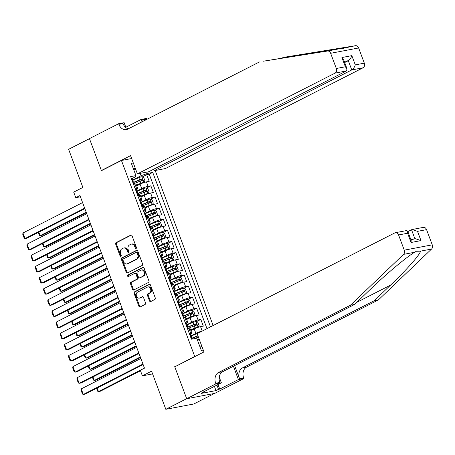 <?xml version="1.0" encoding="UTF-8"?>
<svg xmlns="http://www.w3.org/2000/svg" width="455" height="455" viewBox="0 0 455 455"><rect width="100%" height="100%" fill="white"/><g stroke="black" fill="none" stroke-linecap="round" stroke-linejoin="round"><path stroke-width="0.68" d="M136.108 248.464A0.825 0.631 -100.8 0 0 136.392 247.406L132.052 235.792A1.177 0.904 -100.8 0 0 130.824 235.116L116.088 242.629A1.177 0.904 -100.8 0 0 115.678 244.142L120.018 255.755A0.825 0.631 -100.8 0 0 121.166 255.17L120.603 253.668A3.771 2.895 -100.8 0 1 121.912 248.834L123.14 248.208A3.771 2.895 -100.8 0 1 123.743 247.998A3.771 2.895 -100.8 0 1 127.07 250.369L127.633 251.871A0.825 0.631 -100.8 0 0 128.776 251.285L128.219 249.784A3.771 2.895 -100.8 0 1 129.527 244.949L130.756 244.324A3.771 2.895 -100.8 0 1 131.358 244.119A3.771 2.895 -100.8 0 1 134.686 246.485L135.249 247.992A0.825 0.631 -100.8 0 0 136.108 248.464M149.513 300.874A1.177 0.904 -100.8 0 0 150.736 301.546L154.871 299.441A1.177 0.904 -100.8 0 0 155.28 297.928L150.463 285.029A1.177 0.904 -100.8 0 0 149.234 284.358L134.498 291.871A1.177 0.904 -100.8 0 0 134.083 293.378L138.906 306.278A1.177 0.904 -100.8 0 0 140.134 306.954L145.128 304.406A1.177 0.904 -100.8 0 0 145.537 302.893L143.473 297.377A1.177 0.904 -100.8 0 0 142.25 296.7L139.77 297.962A3.151 2.417 -100.8 0 1 139.27 298.139A3.151 2.417 -100.8 0 1 136.381 295.83A3.151 2.417 -100.8 0 1 137.586 292.116L147.289 287.168A3.151 2.417 -100.8 0 1 147.79 286.997A3.151 2.417 -100.8 0 1 150.679 289.306A3.151 2.417 -100.8 0 1 149.473 293.02L147.858 293.839A1.177 0.904 -100.8 0 0 147.448 295.352L149.513 300.874L150.269 300.727A1.177 0.904 -100.8 0 0 150.941 301.443M175.329 366.542L194.729 356.453L121.451 160.478L101.437 170.682L89.464 138.667L68.614 149.303L82.873 187.437L73.699 192.118L75.78 197.686L79.949 195.559L144.48 368.152L140.311 370.279L142.392 375.847L152.59 373.908M174.709 366.662L186.675 398.677L165.825 409.307L151.566 371.166L142.392 375.847M142.165 265.447A1.177 0.904 -100.8 0 0 142.574 263.934L137.751 251.041A1.177 0.904 -100.8 0 0 136.523 250.364L121.786 257.877A1.177 0.904 -100.8 0 0 121.377 259.39L126.2 272.283A1.177 0.904 -100.8 0 0 127.428 272.96L142.165 265.447M144.104 268.035L148.927 280.934A1.177 0.904 -100.8 0 1 148.518 282.441L133.781 289.954A1.177 0.904 -100.8 0 1 132.553 289.283L130.488 283.761A1.177 0.904 -100.8 0 1 130.898 282.254L136.875 279.205A1.177 0.904 -100.8 0 0 137.285 277.692L135.92 274.029A1.177 0.904 -100.8 0 0 134.691 273.358L128.469 276.526A0.825 0.631 -100.8 0 1 127.895 274.996L142.876 267.358A1.177 0.904 -100.8 0 1 144.104 268.035M214.487 393.444L193.819 403.983L165.825 409.307M202.225 331.092L200.564 326.65L203.322 326.121L200.826 319.438L196.389 321.702M186.965 324.654L191.703 322.242A4.8 0.671 -20.5 0 1 198.061 319.967L196.401 315.514L199.159 314.985L196.662 308.308L192.226 310.566M182.802 313.523L187.54 311.106A4.8 0.671 -20.5 0 1 193.898 308.831L192.237 304.378L194.996 303.855L192.499 297.172L188.063 299.43M178.639 302.387L183.376 299.97A4.8 0.671 -20.5 0 1 189.735 297.695L188.074 293.242L190.833 292.719L188.336 286.036L183.9 288.299M174.475 291.251L179.213 288.84A4.8 0.671 -20.5 0 1 185.572 286.559L183.911 282.106L186.669 281.582L184.173 274.9L179.736 277.163M170.312 280.115L175.05 277.704A4.8 0.671 -20.5 0 1 181.408 275.423L179.748 270.97L182.506 270.446L180.009 263.763L175.573 266.027M166.149 268.979L170.887 266.567A4.8 0.671 -20.5 0 1 177.245 264.292L175.585 259.839L178.343 259.31L175.846 252.627L171.41 254.891M161.986 257.843L166.723 255.431A4.8 0.671 -20.5 0 1 173.082 253.156L171.421 248.703L174.18 248.174L171.683 241.497L167.247 243.755M157.822 246.712L162.56 244.295A4.8 0.671 -20.5 0 1 168.919 242.02L167.258 237.567L170.016 237.038L167.52 230.361L163.083 232.619M153.659 235.576L158.397 233.159A4.8 0.671 -20.5 0 1 164.755 230.884L163.095 226.431L165.853 225.907L163.356 219.225L158.92 221.488M149.496 224.44L154.234 222.029A4.8 0.671 -20.5 0 1 160.592 219.748L158.931 215.295L161.69 214.771L159.193 208.089L154.757 210.352M145.333 213.304L150.07 210.892A4.8 0.671 -20.5 0 1 156.429 208.612L154.768 204.158L157.527 203.635L155.03 196.952L150.594 199.216M141.169 202.168L145.907 199.756A4.8 0.671 -20.5 0 1 152.266 197.481L150.605 193.028L153.363 192.499L150.867 185.816L148.102 186.345A4.8 0.671 159.5 0 0 141.744 188.62L137.006 191.032M146.43 188.08L150.867 185.816M200.564 326.65A4.8 0.671 159.5 0 0 194.2 328.925L190.884 330.614M202.185 331.109A4.8 0.671 -20.5 0 0 195.866 333.378L191.128 335.79M196.401 315.514A4.8 0.671 159.5 0 0 190.036 317.789L186.721 319.478M192.237 304.378A4.8 0.671 159.5 0 0 185.873 306.653L182.557 308.342M188.074 293.242A4.8 0.671 159.5 0 0 181.71 295.517L178.394 297.212M183.911 282.106A4.8 0.671 159.5 0 0 177.547 284.381L174.231 286.076M179.748 270.97A4.8 0.671 159.5 0 0 173.383 273.25L170.068 274.939M175.585 259.839A4.8 0.671 159.5 0 0 169.22 262.114L165.904 263.803M171.421 248.703A4.8 0.671 159.5 0 0 165.057 250.978L161.741 252.667M167.258 237.567A4.8 0.671 159.5 0 0 160.894 239.842L157.578 241.531M163.095 226.431A4.8 0.671 159.5 0 0 156.73 228.706L153.415 230.401M158.931 215.295A4.8 0.671 159.5 0 0 152.567 217.57L149.251 219.264M154.768 204.158A4.8 0.671 159.5 0 0 148.404 206.439L145.088 208.128M150.605 193.028A4.8 0.671 159.5 0 0 144.241 195.303L140.925 196.992M195.349 356.339L194.729 356.453M213.145 325.524L155.189 170.506M121.451 160.478L131.654 158.533M210.489 326.872L152.743 172.417L147.443 173.423L141.084 175.698L132.843 179.901M203.26 350.06L201.309 350.435L196.731 338.184L191.436 339.191L130.648 176.62L135.943 175.613L131.364 163.362L133.315 162.992M146.942 172.075L147.443 173.423M190.196 334.527L190.417 334.414A4.8 0.671 -20.5 0 0 191.891 333.31L190.224 328.851A4.8 0.671 159.5 0 0 189.064 328.834L187.864 328.999A3.179 0.444 -20.5 0 1 188.461 328.948M186.032 323.391L186.254 323.277A4.8 0.671 -20.5 0 0 187.727 322.174L186.061 317.721A4.8 0.671 159.5 0 0 184.901 317.698L183.701 317.863A3.179 0.444 -20.5 0 1 184.298 317.812M181.869 312.261L182.091 312.141A4.8 0.671 -20.5 0 0 183.564 311.038L181.898 306.585A4.8 0.671 159.5 0 0 180.737 306.562L179.333 306.829M177.706 301.125L177.928 301.011A4.8 0.671 -20.5 0 0 179.401 299.902L177.734 295.449A4.8 0.671 159.5 0 0 176.574 295.432L175.374 295.596A3.179 0.444 -20.5 0 1 175.971 295.545M173.543 289.989L173.764 289.875A4.8 0.671 -20.5 0 0 175.238 288.766L173.571 284.312A4.8 0.671 159.5 0 0 172.411 284.295L171.006 284.563M169.379 278.852L169.601 278.739A4.8 0.671 -20.5 0 0 171.074 277.63L169.408 273.176A4.8 0.671 159.5 0 0 168.248 273.159L167.048 273.324A3.179 0.444 -20.5 0 1 167.645 273.273M165.216 267.716L165.438 267.603A4.8 0.671 -20.5 0 0 166.911 266.499L165.245 262.04A4.8 0.671 159.5 0 0 164.084 262.023L162.884 262.188A3.179 0.444 -20.5 0 1 163.481 262.137M161.053 256.58L161.275 256.466A4.8 0.671 -20.5 0 0 162.748 255.363L161.081 250.91A4.8 0.671 159.5 0 0 159.921 250.887L158.516 251.154M156.89 245.45L157.112 245.33A4.8 0.671 -20.5 0 0 158.585 244.227L156.918 239.774A4.8 0.671 159.5 0 0 155.758 239.751L154.558 239.916A3.179 0.444 -20.5 0 1 155.155 239.87M152.726 234.314L152.948 234.2A4.8 0.671 -20.5 0 0 154.421 233.091L152.755 228.637A4.8 0.671 159.5 0 0 151.595 228.62L150.19 228.882M148.563 223.177L148.785 223.064A4.8 0.671 -20.5 0 0 150.258 221.955L148.592 217.501A4.8 0.671 159.5 0 0 147.431 217.484L146.231 217.649A3.179 0.444 -20.5 0 1 146.829 217.598M144.4 212.041L144.622 211.928A4.8 0.671 -20.5 0 0 146.095 210.819L144.428 206.365A4.8 0.671 159.5 0 0 143.268 206.348L142.068 206.513A3.179 0.444 -20.5 0 1 142.665 206.462M140.237 200.905L140.458 200.792A4.8 0.671 -20.5 0 0 141.932 199.688L140.265 195.229A4.8 0.671 159.5 0 0 139.105 195.212L137.7 195.479M206.985 328.664L149.24 174.202L146.703 174.686L149.2 181.363L146.442 181.892A4.8 0.671 159.5 0 0 140.077 184.167L136.762 185.856M136.073 189.769L136.295 189.655A4.8 0.671 159.5 0 0 137.768 188.552A4.8 0.671 159.5 0 0 136.602 188.529L135.203 188.797M137.768 188.552L136.102 184.099A4.8 0.671 159.5 0 0 134.942 184.076L133.742 184.241A3.179 0.444 -20.5 0 1 134.339 184.19M189.325 333.555L190.73 333.287A4.8 0.671 -20.5 0 1 191.891 333.31M185.162 322.419L186.567 322.151A4.8 0.671 -20.5 0 1 187.727 322.174M180.999 311.283L182.404 311.021A4.8 0.671 -20.5 0 1 183.564 311.038M176.836 300.152L178.241 299.885A4.8 0.671 -20.5 0 1 179.401 299.902M172.673 289.016L174.077 288.749A4.8 0.671 -20.5 0 1 175.238 288.766M168.509 277.88L169.908 277.613A4.8 0.671 -20.5 0 1 171.074 277.63M164.346 266.744L165.745 266.476A4.8 0.671 -20.5 0 1 166.911 266.499M160.183 255.608L161.582 255.34A4.8 0.671 -20.5 0 1 162.748 255.363M156.019 244.471L157.419 244.21A4.8 0.671 -20.5 0 1 158.585 244.227M151.856 233.341L153.255 233.074A4.8 0.671 -20.5 0 1 154.421 233.091M147.693 222.205L149.092 221.938A4.8 0.671 -20.5 0 1 150.258 221.955M143.53 211.069L144.929 210.801A4.8 0.671 -20.5 0 1 146.095 210.819M139.367 199.933L140.766 199.665A4.8 0.671 -20.5 0 1 141.932 199.688M152.266 197.481L155.03 196.952M156.429 208.612L159.193 208.089M160.592 219.748L163.356 219.225M164.755 230.884L167.52 230.361M168.919 242.02L171.683 241.497M173.082 253.156L175.846 252.627M177.245 264.292L180.009 263.763M181.408 275.423L184.173 274.9M185.572 286.559L188.336 286.036M189.735 297.695L192.499 297.172M193.898 308.831L196.662 308.308M198.061 319.967L200.826 319.438M199.335 339.561L197.578 340.459M141.084 175.698L140.208 173.361M133.884 170.09L135.635 169.197M131.91 178.639L135.635 176.733L135.943 175.613M75.78 197.686L80.416 196.799M135.357 168.441L133.4 168.811M200.018 346.972L201.969 346.602M142.267 176.944L146.703 174.686M149.24 174.202L152.743 172.417M136.318 248.271A0.825 0.631 -100.8 0 1 136.005 247.844L135.442 246.343A3.771 2.895 -100.8 0 0 132.115 243.971L131.358 244.119M123.743 247.998L124.499 247.856A3.771 2.895 -100.8 0 1 127.827 250.227L128.39 251.729A0.825 0.631 -100.8 0 0 128.708 252.15M131.376 235.076L116.844 242.487A1.177 0.904 -100.8 0 0 116.434 243.999L120.774 255.608A0.825 0.631 -100.8 0 0 121.093 256.034M137.074 250.324L122.543 257.735A1.177 0.904 -100.8 0 0 122.133 259.242L126.956 272.141A1.177 0.904 -100.8 0 0 127.633 272.858M137.052 252.826A0.825 0.631 -100.8 0 0 136.193 252.354L123.259 258.946A0.825 0.631 -100.8 0 0 122.969 260.004L123.567 261.591A3.771 2.895 -100.8 0 0 126.888 263.957A3.771 2.895 -100.8 0 0 127.491 263.752L136.335 259.242A3.771 2.895 -100.8 0 0 137.649 254.413L137.052 252.826L137.814 252.684A0.825 0.631 -100.8 0 0 136.949 252.206M126.888 263.957L127.645 263.815A3.771 2.895 -100.8 0 0 128.247 263.61L127.491 263.752M137.814 252.684L138.405 254.265A3.771 2.895 -100.8 0 1 137.091 259.1L128.247 263.61M134.879 273.29L135.635 273.148A1.177 0.904 -100.8 0 1 136.676 273.887L138.041 277.55A1.177 0.904 -100.8 0 1 137.632 279.063L131.654 282.106A1.177 0.904 -100.8 0 0 131.245 283.619L133.309 289.135A1.177 0.904 -100.8 0 0 133.986 289.852M143.427 267.318L128.651 274.854A0.825 0.631 -100.8 0 0 128.759 276.378M143.08 276.043A3.151 2.417 -100.8 0 0 144.28 272.329A3.151 2.417 -100.8 0 0 141.397 270.02A3.151 2.417 -100.8 0 0 140.891 270.196L137.473 271.936A1.177 0.904 -100.8 0 0 137.063 273.449L138.434 277.106A1.177 0.904 -100.8 0 0 139.662 277.783L143.837 275.901A3.151 2.417 -100.8 0 0 145.037 272.187A3.151 2.417 -100.8 0 0 142.153 269.878L141.397 270.02M140.026 277.715A1.177 0.904 -100.8 0 0 140.419 277.641L139.662 277.783M143.837 275.901L140.419 277.641M147.79 286.997L148.546 286.855A3.151 2.417 -100.8 0 1 151.435 289.158A3.151 2.417 -100.8 0 1 150.23 292.872L148.614 293.697A1.177 0.904 -100.8 0 0 148.205 295.21L150.269 300.727M139.27 298.139L140.026 297.991A3.151 2.417 -100.8 0 0 140.527 297.82L139.77 297.962M142.802 296.66L140.527 297.82M149.786 284.318L135.254 291.723A1.177 0.904 -100.8 0 0 134.839 293.236L139.662 306.135A1.177 0.904 -100.8 0 0 140.339 306.846M136.551 185.299L143.882 182.313L144.98 180.914L143.729 177.569L141.801 176.745A3.179 0.444 159.5 0 0 138.832 177.7L132.928 180.117M143.882 182.313A3.179 0.444 159.5 0 0 140.913 183.268L136.472 185.088M86.183 212.229L40.165 235.684L42.059 235.326L86.37 212.735M134.219 183.57L140.117 181.153A3.179 0.444 -20.5 0 1 142.421 180.356L141.92 179.02A3.179 0.444 159.5 0 0 139.622 179.816L133.719 182.233M133.798 182.444L140.72 179.634L141.664 180.231M38.84 232.13L40.165 235.684L39.34 235.298L38.265 232.425M84.664 208.162L25.036 238.562L26.93 238.204L84.852 208.674M131.455 178.781L131.66 178.673A3.179 0.444 -20.5 0 1 132.394 178.696L133.184 180.811A3.179 0.444 159.5 0 0 132.917 180.732L132.866 180.749M82.582 202.594L22.955 232.994L25.036 238.562L24.206 238.175L22.75 234.274L22.955 232.994M133.451 184.116L133.742 184.241M132.758 181.255L132.991 181.079A3.179 0.444 159.5 0 0 133.184 180.811M132.82 180.783L133.417 182.068A3.179 0.444 -20.5 0 1 133.685 182.148L134.441 184.173M259.413 61.971L127.622 129.157A8.406 6.45 79.2 0 1 126.28 129.618A8.406 6.45 79.2 0 1 118.869 124.34L118.641 123.732L89.442 138.61L101.374 170.517L130.568 155.633L137.393 173.895L335.079 73.107A3.6 2.764 -100.8 0 0 336.33 68.489L330.649 53.292A3.6 2.764 -100.8 0 0 327.532 51.017L263.553 61.18L338.605 48.913C342.245 48.691 344.196 48.321 344.458 47.798L283.26 57.432L281.599 58.28M344.19 48.065L355.526 45.693L283.26 57.432M153.54 169.277L154.074 170.722L165.387 168.566L363.073 67.784L351.76 69.933L348.308 60.691L344.253 61.465M154.074 170.722L351.76 69.933C353.336 68.927 354.508 67.243 355.287 64.883L364.324 63.165L358.642 47.968L330.649 53.292M101.374 170.517L101.994 170.398M125.83 127.258L141.147 119.449L146.629 118.402L146.863 119.017A8.406 6.45 79.2 0 0 146.971 119.295M118.641 123.732L124.124 122.685L125.995 127.684M137.393 173.895L148.705 171.74L346.391 70.957L335.079 73.107M143.24 121.195L142.716 119.807L146.863 119.017M142.028 121.815L141.147 119.449M355.526 45.693A3.6 2.764 79.2 0 1 358.642 47.968M364.324 63.165A3.6 2.764 79.2 0 1 363.073 67.784M128.344 128.793A8.406 6.45 79.2 0 1 123.009 123.555L118.869 124.34M143.331 121.149A8.406 6.45 79.2 0 1 142.716 119.807M344.662 62.551L348.308 60.691C349.878 59.685 351.055 58.001 351.829 55.641L355.287 64.883M336.33 68.489L345.373 66.771L347.034 68.898L346.391 70.957M345.373 66.771L341.921 57.529L343.582 59.656L347.034 68.898M378.372 299.947L374.232 300.738L390.538 285.131C406.326 270.173 420.471 254.135 420.488 251.154L416.376 251.257L414.636 252.269C406.901 256.711 386.215 274.001 370.831 288.88L354.519 304.486L222.728 371.672A8.406 6.45 -100.8 0 0 219.805 382.445L215.664 383.235L215.892 383.849L186.698 398.734L174.771 366.827L203.965 351.942L197.134 333.686L394.821 232.897A3.6 2.764 -100.8 0 1 395.401 232.698A3.6 2.764 -100.8 0 1 398.574 234.962L404.256 250.159L432.25 244.835A3.6 2.764 79.2 0 1 431.562 249.05L378.372 299.947L246.582 367.139A8.406 6.45 -100.8 0 0 243.658 377.912L243.886 378.52L214.692 393.404L186.698 398.734M354.519 304.486L350.378 305.271L218.588 372.463A8.406 6.45 -100.8 0 0 215.664 383.235M234.621 365.61L239.512 378.697A8.406 6.45 -100.8 0 1 242.441 367.924L374.232 300.738M426.568 229.638L417.525 231.356L412.133 229.513L423.389 227.375A3.6 2.764 79.2 0 1 426.568 229.638L432.25 244.835M414.636 252.269L403.568 254.373L350.378 305.271M218.008 384.521L219.714 389.093L218.508 389.321L216.921 385.078M203.783 391.772L203.903 392.096L201.4 393.376L216.006 390.595L218.508 389.321M203.903 392.096L202.691 392.329L221.38 382.803L215.892 383.849M243.886 378.52L238.403 379.567L233.415 366.229M219.714 389.093L238.403 379.567M407.862 231.584L412.133 229.513M219.236 377.081L221.38 382.803M403.568 254.373A3.6 2.764 -100.8 0 0 404.256 250.159M216.006 390.595L214.419 386.352M417.525 231.356L420.983 240.598L415.591 238.756L410.876 239.654M420.983 240.598L411.07 242.487L411.155 240.388L407.697 231.146L406.656 230.56L395.401 232.698M411.07 242.487L407.617 233.244L407.697 231.146M140.714 196.429L148.046 193.449L149.143 192.05L147.892 188.706L145.964 187.881A3.179 0.444 159.5 0 0 142.995 188.836L137.091 191.254M148.046 193.449A3.179 0.444 159.5 0 0 145.077 194.404L140.635 196.224M90.346 223.359L44.328 246.82L46.222 246.462L90.534 223.871M138.383 194.706L144.28 192.289A3.179 0.444 -20.5 0 1 146.584 191.492L146.083 190.156A3.179 0.444 159.5 0 0 143.786 190.952L137.882 193.369M137.962 193.58L144.883 190.77L145.827 191.367M43.003 243.266L44.328 246.82L43.504 246.428L42.429 243.561M144.878 207.565L152.209 204.585L153.307 203.18L152.055 199.842L150.127 199.017A3.179 0.444 159.5 0 0 147.158 199.972L141.255 202.39M152.209 204.585A3.179 0.444 159.5 0 0 149.24 205.541L144.798 207.355M94.509 234.496L48.492 257.957L50.386 257.598L94.697 235.007M142.546 205.842L148.449 203.425A3.179 0.444 -20.5 0 1 150.747 202.629L150.247 201.292A3.179 0.444 159.5 0 0 147.949 202.088L142.045 204.505M142.125 204.716L149.047 201.906L149.991 202.503M47.166 254.402L48.492 257.957L47.667 257.564L46.592 254.692M149.041 218.701L156.372 215.721L157.47 214.316L156.219 210.978L154.29 210.153A3.179 0.444 159.5 0 0 151.322 211.103L145.418 213.526M156.372 215.721A3.179 0.444 159.5 0 0 153.403 216.671L148.961 218.491M98.672 245.632L52.655 269.093L54.549 268.734L98.86 246.138M146.709 216.978L152.613 214.555A3.179 0.444 -20.5 0 1 154.91 213.765L154.41 212.428A3.179 0.444 159.5 0 0 152.112 213.219L146.209 215.642M146.288 215.852L153.21 213.037L154.154 213.64M51.33 265.538L52.655 269.093L51.83 268.7L50.755 265.828M153.204 229.838L160.535 226.852L161.633 225.452L160.382 222.114L158.454 221.289A3.179 0.444 159.5 0 0 155.485 222.239L149.581 224.662M160.535 226.852A3.179 0.444 159.5 0 0 157.567 227.807L153.125 229.627M102.836 256.768L56.818 280.229L58.712 279.865L103.023 257.274M150.872 228.109L156.776 225.691A3.179 0.444 -20.5 0 1 159.074 224.901L158.573 223.564A3.179 0.444 159.5 0 0 156.275 224.355L150.372 226.778M150.451 226.982L157.373 224.173L158.317 224.77M55.493 276.674L56.818 280.229L55.993 279.836L54.919 276.964M137.615 195.252L137.905 195.377A3.179 0.444 -20.5 0 1 138.502 195.326M88.827 219.299L29.2 249.698L31.094 249.34L89.015 219.81M135.618 189.911L135.823 189.809A3.179 0.444 -20.5 0 1 136.557 189.832L137.347 191.947A3.179 0.444 159.5 0 0 137.08 191.868L137.029 191.885M86.746 213.731L27.118 244.13L29.2 249.698L28.369 249.312L26.913 245.41L27.118 244.13M136.921 192.391L137.154 192.215A3.179 0.444 159.5 0 0 137.347 191.947M136.983 191.919L137.581 193.204A3.179 0.444 -20.5 0 1 137.848 193.278L138.604 195.309M92.991 230.435L33.363 260.834L35.257 260.476L93.178 230.941M139.782 201.047L139.986 200.945A3.179 0.444 -20.5 0 1 140.72 200.962L141.511 203.078A3.179 0.444 159.5 0 0 141.243 203.004L141.192 203.015M90.909 224.867L31.281 255.266L33.363 260.834L32.532 260.442L31.076 256.546L31.281 255.266M141.778 206.388L142.068 206.513M141.084 203.527L141.317 203.345A3.179 0.444 159.5 0 0 141.511 203.078M141.147 203.055L141.744 204.34A3.179 0.444 -20.5 0 1 142.011 204.414L142.768 206.445M97.154 241.571L37.526 271.971L39.42 271.612L97.342 242.077M143.945 212.184L144.15 212.081A3.179 0.444 -20.5 0 1 144.883 212.098L145.674 214.214A3.179 0.444 159.5 0 0 145.407 214.14L145.355 214.151M95.072 236.003L35.444 266.402L37.526 271.971L36.696 271.578L35.24 267.682L35.444 266.402M145.941 217.524L146.231 217.649M145.247 214.663L145.481 214.481A3.179 0.444 159.5 0 0 145.674 214.214M145.31 214.191L145.907 215.477A3.179 0.444 -20.5 0 1 146.174 215.551L146.931 217.575M150.105 228.66L150.395 228.785A3.179 0.444 -20.5 0 1 150.992 228.734M101.317 252.707L41.689 283.107L43.583 282.743L101.505 253.213M148.108 223.32L148.313 223.217A3.179 0.444 -20.5 0 1 149.047 223.234L149.837 225.35A3.179 0.444 159.5 0 0 149.57 225.276L149.519 225.288M99.235 247.139L39.608 277.539L41.689 283.107L40.859 282.714L39.403 278.818L39.608 277.539M149.411 225.799L149.644 225.617A3.179 0.444 159.5 0 0 149.837 225.35M149.473 225.322L150.07 226.613A3.179 0.444 -20.5 0 1 150.338 226.687L151.094 228.711M157.367 240.974L164.699 237.988L165.796 236.589L164.545 233.25L162.617 232.42A3.179 0.444 159.5 0 0 159.648 233.375L153.744 235.792M164.699 237.988A3.179 0.444 159.5 0 0 161.73 238.943L157.288 240.763M106.999 267.904L60.981 291.359L62.875 291.001L107.187 268.41M155.036 239.245L160.939 236.827A3.179 0.444 -20.5 0 1 163.237 236.037L162.736 234.7A3.179 0.444 159.5 0 0 160.439 235.491L154.535 237.908M154.615 238.119L161.536 235.309L162.486 235.906M59.656 287.81L60.981 291.359L60.157 290.973L59.082 288.1M105.48 263.843L45.853 294.237L47.747 293.879L105.668 264.349M152.271 234.456L152.476 234.348A3.179 0.444 -20.5 0 1 153.21 234.37L154 236.486A3.179 0.444 159.5 0 0 153.733 236.412L153.682 236.424M103.399 258.275L43.771 288.675L45.853 294.237L45.022 293.85L43.566 289.954L43.771 288.675M154.268 239.791L154.558 239.916M153.574 236.93L153.807 236.754A3.179 0.444 159.5 0 0 154 236.486M153.636 236.458L154.234 237.749A3.179 0.444 -20.5 0 1 154.501 237.823L155.257 239.848M161.531 252.11L168.862 249.124L169.96 247.725L168.708 244.38L166.78 243.556A3.179 0.444 159.5 0 0 163.811 244.511L157.908 246.929M168.862 249.124A3.179 0.444 159.5 0 0 165.893 250.079L161.451 251.899M111.162 279.04L65.145 302.495L67.039 302.137L111.35 279.546M159.199 250.381L165.102 247.964A3.179 0.444 -20.5 0 1 167.4 247.167L166.9 245.831A3.179 0.444 159.5 0 0 164.602 246.627L158.698 249.044M158.778 249.255L165.7 246.445L166.649 247.042M63.819 298.941L65.145 302.495L64.32 302.109L63.245 299.236M158.431 250.927L158.721 251.052A3.179 0.444 -20.5 0 1 159.318 251.001M109.644 274.974L50.016 305.373L51.91 305.015L109.831 275.485M156.435 245.592L156.639 245.484A3.179 0.444 -20.5 0 1 157.373 245.507L158.164 247.622A3.179 0.444 159.5 0 0 157.896 247.543L157.845 247.56M107.562 269.411L47.934 299.805L50.016 305.373L49.185 304.986L47.73 301.085L47.934 299.805M157.737 248.066L157.97 247.89A3.179 0.444 159.5 0 0 158.164 247.622M157.8 247.594L158.397 248.879A3.179 0.444 -20.5 0 1 158.664 248.959L159.421 250.984M165.694 263.24L173.025 260.26L174.123 258.861L172.872 255.517L170.944 254.692A3.179 0.444 159.5 0 0 167.975 255.647L162.071 258.065M173.025 260.26A3.179 0.444 159.5 0 0 170.056 261.215L165.614 263.036M115.325 290.171L69.308 313.632L71.202 313.273L115.513 290.682M163.362 261.517L169.266 259.1A3.179 0.444 -20.5 0 1 171.563 258.303L171.063 256.967A3.179 0.444 159.5 0 0 168.765 257.763L162.862 260.18M162.941 260.391L169.863 257.581L170.813 258.178M67.983 310.077L69.308 313.632L68.483 313.239L67.408 310.373M113.807 286.11L54.179 316.509L56.073 316.151L113.995 286.622M160.598 256.722L160.803 256.62A3.179 0.444 -20.5 0 1 161.536 256.643L162.327 258.758A3.179 0.444 159.5 0 0 162.06 258.679L162.008 258.696M111.725 280.542L52.097 310.941L54.179 316.509L53.349 316.123L51.893 312.221L52.097 310.941M162.594 262.063L162.884 262.188M161.9 259.202L162.134 259.026A3.179 0.444 159.5 0 0 162.327 258.758M161.963 258.73L162.56 260.015A3.179 0.444 -20.5 0 1 162.827 260.095L163.584 262.12M169.857 274.376L177.188 271.396L178.286 269.991L177.035 266.653L175.107 265.828A3.179 0.444 159.5 0 0 172.138 266.784L166.234 269.201M177.188 271.396A3.179 0.444 159.5 0 0 174.219 272.352L169.778 274.166M119.489 301.307L73.471 324.768L75.365 324.409L119.676 301.819M167.525 272.653L173.429 270.236A3.179 0.444 -20.5 0 1 175.727 269.44L175.226 268.103A3.179 0.444 159.5 0 0 172.928 268.899L167.025 271.317M167.104 271.527L174.026 268.717L174.976 269.314M72.146 321.213L73.471 324.768L72.646 324.375L71.572 321.503M117.97 297.246L58.342 327.646L60.236 327.287L118.158 297.752M164.761 267.858L164.966 267.756A3.179 0.444 -20.5 0 1 165.7 267.773L166.49 269.889A3.179 0.444 159.5 0 0 166.223 269.815L166.172 269.826M115.888 291.678L56.261 322.077L58.342 327.646L57.512 327.253L56.056 323.357L56.261 322.077M166.757 273.199L167.048 273.324M166.064 270.338L166.297 270.156A3.179 0.444 159.5 0 0 166.49 269.889M166.126 269.866L166.723 271.152A3.179 0.444 -20.5 0 1 166.991 271.226L167.747 273.256M174.02 285.512L181.352 282.532L182.449 281.127L181.198 277.789L179.27 276.964A3.179 0.444 159.5 0 0 176.301 277.914L170.398 280.337M181.352 282.532A3.179 0.444 159.5 0 0 178.383 283.482L173.941 285.302M123.652 312.443L77.634 335.904L79.528 335.545L123.84 312.949M171.689 283.789L177.592 281.366A3.179 0.444 -20.5 0 1 179.89 280.576L179.389 279.239A3.179 0.444 159.5 0 0 177.092 280.03L171.188 282.453M171.268 282.663L178.189 279.848L179.139 280.451M76.309 332.349L77.634 335.904L76.81 335.511L75.735 332.639M170.921 284.335L171.211 284.46A3.179 0.444 -20.5 0 1 171.808 284.409M122.133 308.382L62.506 338.782L64.4 338.423L122.321 308.888M168.924 278.995L169.129 278.892A3.179 0.444 -20.5 0 1 169.863 278.909L170.653 281.025A3.179 0.444 159.5 0 0 170.386 280.951L170.335 280.962M120.052 302.814L60.424 333.214L62.506 338.782L61.675 338.389L60.219 334.493L60.424 333.214M170.227 281.474L170.46 281.292A3.179 0.444 159.5 0 0 170.653 281.025M170.289 281.002L170.887 282.288A3.179 0.444 -20.5 0 1 171.154 282.362L171.91 284.386M178.184 296.649L185.515 293.663L186.613 292.264L185.361 288.925L183.433 288.1A3.179 0.444 159.5 0 0 180.464 289.05L174.561 291.473M185.515 293.663A3.179 0.444 159.5 0 0 182.546 294.618L178.104 296.438M127.815 323.579L81.803 347.04L83.692 346.676L128.003 324.085M175.852 294.92L181.755 292.502A3.179 0.444 -20.5 0 1 184.053 291.712L183.553 290.375A3.179 0.444 159.5 0 0 181.255 291.166L175.351 293.589M175.431 293.793L182.353 290.984L183.302 291.581M80.472 343.485L81.803 347.04L80.973 346.647L79.898 343.775M126.297 319.518L66.669 349.918L68.563 349.554L126.484 320.024M173.088 290.131L173.292 290.028A3.179 0.444 -20.5 0 1 174.026 290.045L174.817 292.161A3.179 0.444 159.5 0 0 174.549 292.087L174.498 292.099M124.215 313.95L64.587 344.35L66.669 349.918L65.838 349.525L64.382 345.629L64.587 344.35M175.084 295.471L175.374 295.596M174.39 292.611L174.623 292.428A3.179 0.444 159.5 0 0 174.817 292.161M174.453 292.133L175.05 293.424A3.179 0.444 -20.5 0 1 175.317 293.498L176.074 295.522M182.347 307.785L189.678 304.799L190.776 303.4L189.525 300.061L187.596 299.231A3.179 0.444 159.5 0 0 184.628 300.186L178.724 302.603M189.678 304.799A3.179 0.444 159.5 0 0 186.709 305.754L182.267 307.574M131.978 334.715L85.967 358.17L87.855 357.812L132.166 335.221M180.015 306.056L185.919 303.639A3.179 0.444 -20.5 0 1 188.216 302.848L187.716 301.511A3.179 0.444 159.5 0 0 185.418 302.302L179.515 304.719M179.594 304.93L186.516 302.12L187.466 302.717M84.636 354.621L85.967 358.17L85.136 357.784L84.061 354.911M179.247 306.602L179.537 306.727A3.179 0.444 -20.5 0 1 180.135 306.681M130.46 330.654L70.832 361.048L72.726 360.69L130.648 331.16M177.251 301.267L177.456 301.159A3.179 0.444 -20.5 0 1 178.189 301.182L178.98 303.297A3.179 0.444 159.5 0 0 178.713 303.223L178.661 303.235M128.378 325.086L68.75 355.486L70.832 361.048L70.002 360.661L68.546 356.765L68.75 355.486M178.553 303.741L178.787 303.565A3.179 0.444 159.5 0 0 178.98 303.297M178.616 303.269L179.213 304.56A3.179 0.444 -20.5 0 1 179.48 304.634L180.237 306.659M186.51 318.921L193.841 315.935L194.939 314.536L193.688 311.192L191.76 310.367A3.179 0.444 159.5 0 0 188.791 311.322L182.887 313.74M193.841 315.935A3.179 0.444 159.5 0 0 190.873 316.89L186.431 318.71M136.142 345.851L90.13 369.306L92.018 368.948L136.329 346.357M184.178 317.192L190.082 314.775A3.179 0.444 -20.5 0 1 192.38 313.978L191.879 312.642A3.179 0.444 159.5 0 0 189.581 313.438L183.678 315.855M183.757 316.066L190.679 313.256L191.629 313.853M88.799 365.752L90.13 369.306L89.299 368.92L88.225 366.048M134.623 341.785L74.995 372.184L76.889 371.826L134.811 342.296M181.414 312.403L181.619 312.295A3.179 0.444 -20.5 0 1 182.353 312.318L183.143 314.433A3.179 0.444 159.5 0 0 182.876 314.36L182.825 314.371M132.541 336.222L72.914 366.616L74.995 372.184L74.165 371.798L72.709 367.896L72.914 366.616M183.411 317.738L183.701 317.863M182.717 314.877L182.95 314.701A3.179 0.444 159.5 0 0 183.143 314.433M182.779 314.405L183.376 315.69A3.179 0.444 -20.5 0 1 183.644 315.77L184.4 317.795M190.673 330.051L198.005 327.071L199.102 325.672L197.851 322.328L195.923 321.503A3.179 0.444 159.5 0 0 192.954 322.459L187.05 324.876M198.005 327.071A3.179 0.444 159.5 0 0 195.036 328.027L190.594 329.847M140.305 356.982L94.293 380.443L96.181 380.084L140.493 357.493M188.342 328.328L194.245 325.911A3.179 0.444 -20.5 0 1 196.543 325.115L196.042 323.778A3.179 0.444 159.5 0 0 193.745 324.574L187.841 326.991M187.921 327.202L194.842 324.392L195.792 324.989M92.962 376.888L94.293 380.443L93.463 380.056L92.388 377.184M138.786 352.921L79.159 383.32L81.053 382.962L138.974 353.433M185.577 323.539L185.782 323.431A3.179 0.444 -20.5 0 1 186.516 323.454L187.306 325.57A3.179 0.444 159.5 0 0 187.039 325.49L186.988 325.507M136.705 347.353L77.077 377.752L79.159 383.32L78.328 382.934L76.872 379.032L77.077 377.752M187.574 328.874L187.864 328.999M186.88 326.013L187.113 325.837A3.179 0.444 159.5 0 0 187.306 325.57M186.942 325.541L187.54 326.826A3.179 0.444 -20.5 0 1 187.807 326.906L188.563 328.931M197.936 333.276A3.179 0.444 159.5 0 0 197.117 333.595L191.214 336.012M199.188 339.163L197.373 339.908M144.468 368.118L98.456 391.579L100.345 391.22L140.487 370.751M199.267 339.373L197.453 340.118M197.897 335.71L192.004 338.128M192.084 338.338L197.976 335.921M194.672 338.577L198.397 337.047M97.125 388.024L98.456 391.579L97.626 391.186L96.551 388.314M142.95 364.057L83.322 394.457L85.216 394.098L143.137 364.563M189.741 334.67L189.945 334.567A3.179 0.444 -20.5 0 1 190.679 334.584L191.47 336.7A3.179 0.444 159.5 0 0 191.202 336.626L191.151 336.637M140.868 358.489L81.24 388.888L83.322 394.457L82.491 394.064L81.035 390.168L81.24 388.888M191.043 337.149L191.276 336.967A3.179 0.444 159.5 0 0 191.47 336.7M191.106 336.677L191.703 337.963A3.179 0.444 -20.5 0 1 191.97 338.037L192.34 339.021M195.866 333.378L194.2 328.925M191.703 322.242L190.036 317.789M187.54 311.106L185.873 306.653M183.376 299.97L181.71 295.517M179.213 288.84L177.547 284.381M175.05 277.704L173.383 273.25M170.887 266.567L169.22 262.114M166.723 255.431L165.057 250.978M162.56 244.295L160.894 239.842M158.397 233.159L156.73 228.706M154.234 222.029L152.567 217.57M150.07 210.892L148.404 206.439M145.907 199.756L144.241 195.303M141.744 188.62L140.077 184.167M136.602 188.529L134.942 184.076M190.73 333.287L189.064 328.834M186.567 322.151L184.901 317.698M182.404 311.021L180.737 306.562M178.241 299.885L176.574 295.432M174.077 288.749L172.411 284.295M169.908 277.613L168.248 273.159M165.745 266.476L164.084 262.023M161.582 255.34L159.921 250.887M157.419 244.21L155.758 239.751M153.255 233.074L151.595 228.62M149.092 221.938L147.431 217.484M144.929 210.801L143.268 206.348M140.766 199.665L139.105 195.212M148.102 186.345L146.442 181.892M135.442 246.343L134.686 246.485M128.39 251.729L127.633 251.871M127.827 250.227L127.07 250.369M120.774 255.608L120.018 255.755M116.434 243.999L115.678 244.142M116.844 242.487L116.088 242.629M131.211 235.042L130.824 235.116M136.005 247.844L135.249 247.992M126.956 272.141L126.2 272.283M122.133 259.242L121.377 259.39M122.543 257.735L121.786 257.877M136.909 250.29L136.523 250.364M137.091 259.1L136.335 259.242M138.405 254.265L137.649 254.413M133.309 289.135L132.553 289.283M131.245 283.619L130.488 283.761M131.654 282.106L130.898 282.254M137.632 279.063L136.875 279.205M138.041 277.55L137.285 277.692M136.676 273.887L135.92 274.029M128.651 274.854L127.895 274.996M143.268 267.284L142.876 267.358M148.205 295.21L147.448 295.352M148.614 293.697L147.858 293.839M150.23 292.872L149.473 293.02M142.637 296.626L142.25 296.7M139.662 306.135L138.906 306.278M134.839 293.236L134.083 293.378M135.254 291.723L134.498 291.871M149.621 284.284L149.234 284.358M143.911 182.279L141.846 176.768M139.622 179.816L138.832 177.7M140.913 183.268L140.117 181.153M140.72 179.634L141.92 179.02M131.637 178.707L133.696 184.224M304.15 54.077L302.541 54.896M341.921 57.529L351.829 55.641M327.532 51.017L338.605 48.913M390.538 285.131L356.743 302.359M222.728 371.672L218.588 372.463M242.441 367.924L246.582 367.139M407.617 233.244L398.574 234.962M431.562 249.05L420.488 251.154M239.512 378.697L243.658 377.912M414.932 238.881L411.508 229.724M148.074 193.415L146.01 187.904M143.786 190.952L142.995 188.836M145.077 194.404L144.28 192.289M144.883 190.77L146.083 190.156M152.237 204.551L150.173 199.034M147.949 202.088L147.158 199.972M149.24 205.541L148.449 203.425M149.047 201.906L150.247 201.292M156.401 215.681L154.336 210.17M152.112 213.219L151.322 211.103M153.403 216.671L152.613 214.555M153.21 213.037L154.41 212.428M160.564 226.817L158.499 221.306M156.275 224.355L155.485 222.239M157.567 227.807L156.776 225.691M157.373 224.173L158.573 223.564M135.8 189.843L137.859 195.354M139.964 200.979L142.023 206.49M144.127 212.115L146.186 217.626M148.29 223.251L150.349 228.763M164.727 237.954L162.662 232.442M160.439 235.491L159.648 233.375M161.73 238.943L160.939 236.827M161.536 235.309L162.736 234.7M152.453 234.388L154.512 239.899M168.89 249.09L166.826 243.579M164.602 246.627L163.811 244.511M165.893 250.079L165.102 247.964M165.7 246.445L166.9 245.831M156.617 245.518L158.676 251.035M173.054 260.226L170.989 254.715M168.765 257.763L167.975 255.647M170.056 261.215L169.266 259.1M169.863 257.581L171.063 256.967M160.78 256.654L162.839 262.165M177.217 271.362L175.152 265.845M172.928 268.899L172.138 266.784M174.219 272.352L173.429 270.236M174.026 268.717L175.226 268.103M164.943 267.79L167.002 273.301M181.38 282.492L179.315 276.981M177.092 280.03L176.301 277.914M178.383 283.482L177.592 281.366M178.189 279.848L179.389 279.239M169.106 278.926L171.165 284.438M185.543 293.629L183.479 288.117M181.255 291.166L180.464 289.05M182.546 294.618L181.755 292.502M182.353 290.984L183.553 290.375M173.27 290.062L175.329 295.574M189.707 304.765L187.648 299.253M185.418 302.302L184.628 300.186M186.709 305.754L185.919 303.639M186.516 302.12L187.716 301.511M177.433 301.199L179.492 306.71M193.87 315.901L191.811 310.39M189.581 313.438L188.791 311.322M190.873 316.89L190.082 314.775M190.679 313.256L191.879 312.642M181.596 312.329L183.655 317.846M198.033 327.037L195.974 321.526M193.745 324.574L192.954 322.459M195.036 328.027L194.245 325.911M194.842 324.392L196.042 323.778M185.759 323.465L187.818 328.976M189.923 334.601L191.623 339.157M137.086 252.167L136.329 252.309M140.225 277.704L139.469 277.851"/></g></svg>
